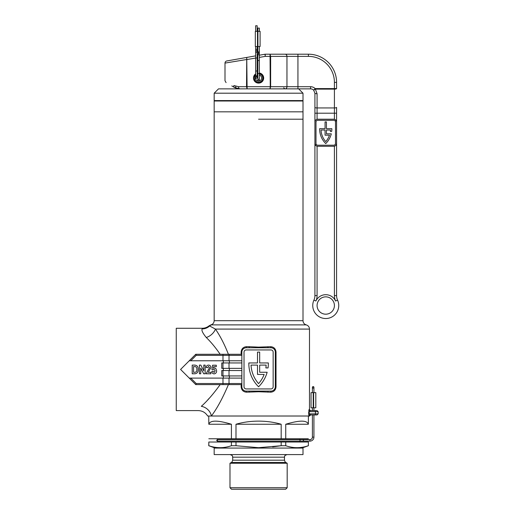 <?xml version="1.0" encoding="UTF-8"?>
<svg xmlns="http://www.w3.org/2000/svg" width="515" height="515" viewBox="0 0 515 515"><rect width="100%" height="100%" fill="white"/><g stroke="black" fill="none" stroke-linecap="round" stroke-linejoin="round"><path stroke-width="0.77" d="M309.097 409.522L310.584 410.603L317.079 410.603L310.172 410.603A1.082 1.075 90 0 1 309.097 409.522L308.736 410.783M220.163 354.275C215.553 347.574 210.918 341.979 206.264 337.492C202.775 333.25 201.397 330.392 202.125 328.911A10.834 10.661 -172.7 0 0 209.605 325.989L209.605 325.989A4.332 4.274 -90 0 1 211.53 324.888C210.674 324.901 210.674 324.901 211.53 324.888L306.245 324.888C308.285 325.551 309.367 326.948 309.496 329.085L215.437 329.085C220.195 335.992 224.521 344.393 228.409 354.275M258.582 119.203L303 119.203L258.582 119.203M268.341 363.558A32.496 32.496 0 0 1 268.045 367.922L265.856 367.922A30.334 30.334 0 0 0 266.133 365.103L259.669 365.103L259.669 372.255L267.15 372.255A32.496 32.496 0 0 1 258.582 386.771A32.496 32.496 0 0 1 248.835 362.94L257.5 362.94L257.5 352.106L259.669 352.106L259.669 362.94L268.334 362.94A32.496 32.496 0 0 1 268.341 363.558M214.169 320.691L303 320.691L303 111.832L214.169 111.832L303 111.832L303 101.004L214.169 101.004L214.169 320.691C214.034 322.847 212.94 324.244 210.88 324.894L209.154 325.77C207.133 327.411 204.828 328.248 202.228 328.274L176.252 328.274L176.252 410.603L198.288 410.603C202.376 410.738 205.504 412.547 207.667 416.017L309.097 416.017L308.846 415.463M202.125 328.911C202.26 328.061 202.26 328.061 202.125 328.911C202.26 328.061 202.26 328.061 202.125 328.911M249.131 347.773L246.183 347.773A4.332 4.332 0 0 0 241.85 352.106L241.85 386.771A4.332 4.332 0 0 0 246.183 391.104L270.98 391.104A4.332 4.332 0 0 0 275.313 386.771L275.313 352.106A4.332 4.332 0 0 0 270.98 347.773L249.131 347.773L249.324 346.692L258.582 347.123L270.723 346.692C273.928 346.988 275.699 348.797 276.027 352.106L276.027 386.771C275.705 390.074 273.935 391.883 270.723 392.185L258.582 391.754L246.44 392.185C243.234 391.889 241.471 390.08 241.136 386.771L241.136 384.602M308.73 414.749L308.691 413.854L309.097 416.017L309.496 416.017L310.584 414.935L309.212 413.854L318.167 413.854L317.079 414.935L310.172 414.935A1.082 1.075 -90 0 0 309.097 416.017M241.85 355.356L229.014 355.356L229.014 360.77L189.256 360.77L195.751 354.275L241.136 354.275L241.136 352.106C241.464 348.803 243.234 346.994 246.44 346.692L249.324 346.692M208.131 372.306L210.893 372.306L210.893 373.774L206.052 373.774L209.541 367.601L208.556 366.455L207.513 367.697L206.161 367.472C206.296 365.972 207.107 365.18 208.588 365.103C210.043 365.219 210.815 366.023 210.893 367.517L208.652 371.553M195.751 354.275L196.202 355.356L190.788 360.77L189.256 360.77L180.585 369.442L189.256 378.107L190.788 378.107L189.256 378.107L195.751 384.602L241.85 384.602L241.85 383.521L229.014 383.521A1.082 0.605 90 0 0 229.619 384.602M228.409 384.602C222.744 398.024 217.06 408.492 211.369 416.017A10.834 9.128 39.1 0 0 201.32 406.316C197.039 411.981 197.039 411.981 201.32 406.316C207.004 401.327 213.281 394.091 220.163 384.602M264.156 374.424A30.334 30.334 0 0 1 258.582 383.623A30.334 30.334 0 0 1 251.037 365.103L257.5 365.103L257.5 374.424L264.156 374.424M209.251 398.256L207.912 399.672M201.925 405.73L201.32 406.316M196.202 383.521L222.982 383.521L222.982 378.107L190.788 378.107L196.202 383.521L195.751 384.602M222.982 378.107L241.85 378.107M229.014 370.523L229.014 375.937L221.753 375.937L221.753 370.523L241.85 370.523M229.014 375.937L241.85 375.937M222.982 360.77L222.982 355.356L229.014 355.356A1.082 0.605 90 0 1 229.619 354.275L241.85 354.275M229.014 362.94L229.014 368.354L221.753 368.354L221.753 362.94L241.85 362.94M229.014 368.354L241.85 368.354M229.014 360.77L241.85 360.77M246.183 349.943A2.169 2.169 0 0 0 244.02 352.106L244.02 386.771A2.169 2.169 0 0 0 246.183 388.941L270.98 388.941A2.169 2.169 0 0 0 273.15 386.771L273.15 352.106A2.169 2.169 0 0 0 270.98 349.943L246.183 349.943M274.006 389.874L274.965 388.471M274.553 349.646L274.006 349.003M273.349 348.475L272.615 348.095M242.617 389.231L243.164 389.874M209.605 325.989L215.437 329.085A10.834 7.558 142.4 0 1 206.264 337.492M246.183 391.104L246.44 392.185M249.131 391.104L249.324 392.185M268.038 391.104L267.839 392.185M270.98 391.104L270.723 392.185M270.98 347.773L270.723 346.692M268.038 347.773L267.839 346.692M246.183 347.773L246.44 346.692M312.405 407.796L312.405 410.603L310.172 410.603L309.212 411.685L309.212 413.854L308.691 413.854L308.691 411.685L315.457 411.685L315.457 413.854A1.082 0.541 -90 0 1 314.916 414.935L317.079 414.935M312.747 414.935L314.916 414.935M194.908 373.774L192.204 373.774L192.204 365.103L194.831 365.103C197.251 365.412 198.365 366.886 198.172 369.525C198.314 372.042 197.226 373.452 194.908 373.774M193.556 366.571L193.556 372.306L194.715 372.306C196.331 372.184 197.033 371.238 196.82 369.461C197 368.154 196.563 367.214 195.5 366.648L193.556 366.571M200.76 368.122L200.76 373.774L199.408 373.774L199.408 365.103L200.824 365.103L203.798 370.897L203.798 365.103L205.15 365.103L205.15 373.774L203.689 373.774L200.76 368.122M216.628 370.819C216.622 372.577 215.798 373.594 214.169 373.884C212.747 373.755 211.955 372.969 211.794 371.521L213.139 371.296L214.143 372.532L215.167 370.852L214.092 369.268L213.023 369.834L211.903 369.609L212.579 365.219L216.294 365.219L216.294 366.68L213.603 366.68L213.365 368.244L214.349 367.922L215.849 368.585L216.628 370.819M287.183 487.731L285.664 489.25L231.499 489.25L229.986 487.731L287.183 487.731L287.183 463.249L229.986 463.249L229.986 487.731M215.251 448.082L208.755 445.72L208.82 442.018L208.82 445.72C216.352 448.327 223.883 448.327 231.415 445.72L231.415 442.018L235.992 442.018L235.992 445.72L258.582 447.69L281.177 445.72L272.667 446.898M308.343 445.72L308.414 442.018L308.343 445.72C300.812 448.327 293.28 448.327 285.748 445.72L281.177 445.72L281.177 442.018L285.748 442.018L285.748 445.72M258.582 454.584L303 454.584L303 448.082L214.169 448.082L214.169 454.584L258.582 454.584M308.414 416.017L308.343 424.251C307.017 420.118 299.485 420.118 285.748 424.251L285.748 438.767L281.177 438.767L281.177 424.251C274.07 422.184 266.538 421.141 258.582 421.128C250.625 421.141 243.093 422.184 235.992 424.251L235.992 438.767L231.415 438.767L231.415 424.251C217.678 420.118 210.152 420.118 208.82 424.251L208.755 416.017M231.415 445.72L235.992 445.72M235.992 442.018L281.177 442.018M281.177 438.767L235.992 438.767M235.992 424.251L281.177 424.251M285.748 442.018L308.343 442.018M308.343 438.767L285.748 438.767M285.748 424.251L308.343 424.251M208.82 442.018L231.415 442.018M231.415 438.767L208.82 438.767M208.82 424.251L231.415 424.251M314.916 122.016L314.916 143.466A2.82 2.82 0 0 0 317.729 146.286L333.765 146.286A2.82 2.82 0 0 0 336.578 143.466L336.578 122.016A2.82 2.82 0 0 0 333.765 119.203L317.729 119.203A2.82 2.82 0 0 0 314.916 122.016L314.916 93.202L313.641 90.138A4.332 4.332 0 0 0 310.584 88.87L218.502 88.87L214.169 93.202L214.169 100.567L303 100.567L303 93.202L214.169 93.202M235.87 86.481A1.082 0.882 120 0 1 234.402 87.415L231.827 85.928L234.402 87.415C223.542 81.145 223.542 81.145 234.402 87.415C223.542 81.145 223.542 81.145 234.402 87.415L236.964 88.483M331.847 129.065A20.31 20.31 0 0 1 331.712 131.389L330.347 131.389A18.958 18.958 0 0 0 330.463 130.031L326.426 130.031L326.426 133.823L331.28 133.823A20.31 20.31 0 0 1 325.744 143.576A20.31 20.31 0 0 1 319.654 128.679L325.068 128.679L325.068 121.907L326.426 121.907L326.426 128.679L331.84 128.679A20.31 20.31 0 0 1 331.847 129.065M325.744 314.189A8.665 8.665 0 0 0 334.415 305.524A8.665 8.665 0 0 0 325.744 296.859A8.665 8.665 0 0 0 317.079 305.524A8.665 8.665 0 0 0 325.744 314.189A8.665 8.665 0 0 1 317.079 305.524A8.665 8.665 0 0 1 325.744 296.859A8.665 8.665 0 0 0 317.079 305.524A8.665 8.665 0 0 1 325.744 296.859M246.743 57.435L247.116 88.87L246.524 86.7L246.743 57.435L226.793 60.957L255.659 55.865M226.793 60.957A2.169 2.169 0 0 0 225.004 63.088L225.004 80.739L226.085 82.612M246.897 59.476L225.004 63.088M255.659 75.106A4.139 4.139 0 0 0 254.481 77.495L253.856 77.411A4.764 4.764 0 0 1 255.659 74.269L255.659 73.87A5.092 5.092 0 0 0 258.582 83.127A5.092 5.092 0 0 0 263.674 78.035A5.092 5.092 0 0 0 259.341 73.001M329.478 135.181A18.958 18.958 0 0 1 325.744 141.612A18.958 18.958 0 0 1 321.025 130.031L325.068 130.031L325.068 135.181L329.478 135.181M315.998 143.466A1.732 1.732 0 0 0 317.729 145.198L333.765 145.198A1.732 1.732 0 0 0 335.497 143.466L335.497 122.016A1.732 1.732 0 0 0 333.765 120.285L317.729 120.285A1.732 1.732 0 0 0 315.998 122.016L315.998 143.466M336.578 143.466L336.578 295.597L336.578 143.466L336.07 145.082M335.394 119.718L336.533 121.508M334.415 119.274L334.415 113.203L317.079 113.203L317.079 107.944A2.169 0.528 0 0 1 314.916 107.423L314.916 93.202A2.169 0.528 0 0 0 317.079 93.73L317.079 107.944L334.415 107.944A2.169 0.528 180 0 0 336.578 107.423L336.578 122.016M317.079 146.209L317.079 295.597A12.997 12.997 0 0 1 315.901 301.011A10.834 10.834 0 0 1 335.593 301.011A12.997 12.997 0 0 1 334.415 295.597L334.415 146.209L335.4 145.758M316.101 145.764L314.961 143.975M334.415 295.597L336.578 295.597A10.834 10.834 0 0 0 337.563 300.11A12.997 12.997 0 0 1 325.744 318.528A12.997 12.997 0 0 1 313.931 300.11A10.834 10.834 0 0 0 314.916 295.597L314.916 143.466M257.822 73.001A5.092 5.092 0 0 0 257.178 73.143M234.402 87.415L239.823 88.87L234.402 87.415A2.169 1.481 -60 0 1 233.894 85.541C222.28 79.271 222.28 79.271 233.894 85.541L238.529 86.7L270.253 86.7L270.047 54.204L308.414 54.204A28.164 28.164 0 0 1 336.578 82.368L336.578 88.599A2.169 0.528 180 0 1 334.415 89.127L315.174 89.127A2.169 0.38 135 0 1 313.641 90.138L315.174 88.599L334.415 88.599L334.415 82.368A26.001 26.001 0 0 0 308.414 56.373L270.639 56.373L270.639 86.7L270.047 88.87L270.253 86.7L310.584 86.7A6.502 6.502 0 0 1 315.174 88.599L317.079 93.73M265.18 54.204L270.047 54.204L270.639 56.373L265.27 56.373L264.987 54.223A1.082 1.082 0 0 1 265.18 54.204L265.27 56.373L259.341 57.416M257.822 54.352L257.178 53.579L257.178 55.601L257.822 55.485M259.341 55.214L264.987 54.223M236.874 88.458L234.583 87.518M310.584 86.7L310.584 88.87A4.332 4.332 0 0 1 313.641 90.138A4.332 4.332 0 0 0 310.584 88.87A4.332 4.332 0 0 1 313.641 90.138M239.823 88.87A2.169 1.294 -90 0 1 238.529 86.7M246.524 59.605L255.659 58.066M259.341 73.33A4.764 4.764 0 0 1 258.897 82.793A4.764 4.764 0 0 1 253.856 78.66L254.481 78.576A4.139 4.139 0 0 0 258.852 82.168A4.139 4.139 0 0 0 259.341 73.967M257.822 73.967A4.139 4.139 0 0 0 257.178 74.141M257.178 73.484A4.764 4.764 0 0 1 257.822 73.33M259.341 75.1A3.032 3.032 0 0 1 258.781 81.061A3.032 3.032 0 0 1 255.575 78.435L254.481 78.576M256.418 75.911A3.032 3.032 0 0 1 257.822 75.1M254.481 77.495L255.575 77.643M257.925 46.498L257.925 31.331L260.094 31.331L260.094 46.498L255.324 46.498L255.324 31.331L257.494 31.331L257.494 46.498M257.925 31.331L257.494 31.331M260.094 31.434L260.094 46.389M258.582 54.835A0.76 0.76 0 0 0 259.341 54.075A0.76 0.76 0 0 1 258.614 54.835A0.76 0.76 0 0 0 259.341 54.075A0.76 0.76 0 0 0 258.582 53.322A0.76 0.76 0 0 0 257.822 54.075A0.76 0.76 0 0 0 258.582 54.835A0.76 0.76 0 0 0 259.341 54.075A0.76 0.76 0 0 0 258.582 53.322L259.167 53.592L257.178 51.217M258.582 80.836A0.76 0.76 0 0 1 257.822 80.076A0.76 0.76 0 0 1 258.582 79.316A0.76 0.76 0 0 1 259.341 80.076A0.76 0.76 0 0 1 258.582 80.836A0.76 0.76 0 0 1 257.822 80.076L257.822 54.075L258.549 53.322M255.659 77.231L255.659 77.495A0.76 0.76 0 0 0 256.418 78.254A0.76 0.76 0 0 0 257.178 77.495A0.76 0.76 0 0 0 256.418 76.735A0.76 0.76 0 0 0 255.659 77.495A0.76 0.76 0 0 0 256.418 78.254A0.76 0.76 0 0 0 257.178 77.495A0.76 0.76 0 0 0 256.418 76.735M257.178 51.494A0.76 0.76 0 0 0 257.172 51.449A0.76 0.76 0 0 1 257.178 51.494A0.76 0.76 0 0 0 256.418 50.74A0.76 0.76 0 0 1 256.998 51.011A0.76 0.76 0 0 0 256.418 50.74A0.76 0.76 0 0 1 257.178 51.494L257.178 49.331L255.659 49.331L255.659 51.494A0.76 0.76 0 0 1 256.418 50.74A0.76 0.76 0 0 1 257.178 51.494A0.76 0.76 0 0 1 256.418 52.253A0.76 0.76 0 0 1 255.659 51.494L255.659 57.995L257.178 57.995L257.178 51.494A0.76 0.76 0 0 1 256.418 52.253M259.341 46.498L259.341 51.912L257.822 51.912L257.822 46.498M257.822 31.331L257.822 28.08L259.341 28.08L259.341 31.331M255.659 31.331L255.659 25.75L257.178 25.75L257.178 31.331M258.582 79.316A0.76 0.76 0 0 1 259.341 80.076A0.76 0.76 0 0 0 258.582 79.316A0.76 0.76 0 0 1 259.341 80.076L259.341 73.574L257.822 73.574M313.648 407.796L313.648 392.636L315.817 392.636L315.817 407.796L311.054 407.796L311.054 392.636L313.217 392.636L313.217 407.796M313.648 392.636L313.217 392.636M315.817 392.739L315.817 407.693M313.925 392.636L313.925 387.351L313.165 386.598A0.76 0.76 180 0 0 312.405 387.357A0.76 0.76 180 0 0 313.165 388.117A0.76 0.76 180 0 0 313.925 387.357A0.76 0.76 180 0 0 313.165 386.604L312.405 387.351L312.405 392.636M313.925 437.132A4.011 4.011 0 0 1 309.914 441.136A4.011 4.011 0 0 0 313.925 437.132L313.925 414.935L313.925 437.132L312.405 437.132L312.405 414.935M299.337 441.136L217.42 441.136L216.661 440.383L217.42 439.623L299.337 439.623A0.76 0.753 90 0 1 300.091 440.383A0.76 0.753 90 0 1 299.337 441.136L309.914 441.136L309.914 439.623A2.491 2.491 0 0 0 312.405 437.132M303.502 440.383C303.444 439.482 303.387 439.482 303.322 440.383C303.387 441.284 303.444 441.284 303.502 440.383M223.317 362.94L223.317 360.77M223.317 378.107L223.317 375.937M223.317 370.523L223.317 368.354M222.982 375.937L222.982 370.523M222.982 368.354L222.982 362.94M222.982 354.275L222.982 355.356L196.202 355.356M229.014 378.107L229.014 383.521L222.982 383.521L222.982 384.602M229.394 375.937L229.394 378.107M229.394 368.354L229.394 370.523M229.394 360.77L229.394 362.94M241.85 386.771L241.136 386.771M275.313 386.771L276.027 386.771M275.313 352.106L276.027 352.106M241.85 352.106L241.136 352.106M318.167 413.854L318.167 411.685L315.457 411.685A1.082 0.541 -90 0 0 314.916 410.603M287.183 463.249L285.774 462.438L231.396 462.438C231.628 462.702 232.059 461.949 232.69 460.185L232.69 457.185L284.473 457.185C285.02 456.438 283.372 455.962 287.074 454.584M232.69 460.185L284.473 460.185L284.473 457.185M336.578 295.597A10.834 10.834 0 0 0 337.563 300.11A12.997 12.997 0 0 1 325.744 318.528A12.997 12.997 0 0 1 313.931 300.11A10.834 10.834 0 0 0 314.916 295.597L317.079 295.597M314.916 113.203L317.079 113.203L317.079 119.274M336.578 113.203L334.415 113.203L334.415 88.599L336.578 88.599M257.822 57.686L257.178 57.796M285.13 54.204A2.169 1.828 90 0 1 286.958 56.373L286.958 86.7A2.169 1.828 -90 0 1 285.13 88.87M297.94 54.204L297.94 88.87M308.414 56.373L308.414 54.204A28.164 28.164 0 0 1 336.578 82.368L334.415 82.368M337.563 300.11L335.593 301.011M313.931 300.11L315.901 301.011M259.341 73.574L259.341 60.577L257.822 60.577M255.659 77.495L255.659 70.993L257.178 70.993L257.178 57.995M256.418 78.254A0.76 0.76 0 0 0 257.178 77.495L257.178 70.993M309.496 329.085L309.496 409.522M306.245 324.888C304.211 324.225 303.129 322.828 303 320.691M318.167 411.685L317.079 410.603M299.749 438.767L299.749 439.623M299.749 441.136L299.749 442.018M301.912 448.082L308.414 445.72M232.69 457.185C232.143 456.438 233.797 455.962 230.096 454.584M231.396 462.438L229.986 463.249M285.774 462.438C285.542 462.702 285.11 461.949 284.473 460.185M217.42 438.767L217.42 442.018M298.668 88.87L303 93.202M300.831 101.004L300.831 100.567M216.332 101.004L216.332 100.567M283.714 87.788L284.801 88.87M259.341 51.912L259.341 60.577M255.659 70.993L255.659 57.995M255.659 49.331L255.659 46.498M257.178 49.331L257.178 46.498M257.822 51.912L257.822 52.453M309.914 439.623L299.337 439.623M313.925 410.603L313.925 407.796L313.925 410.603"/></g></svg>
